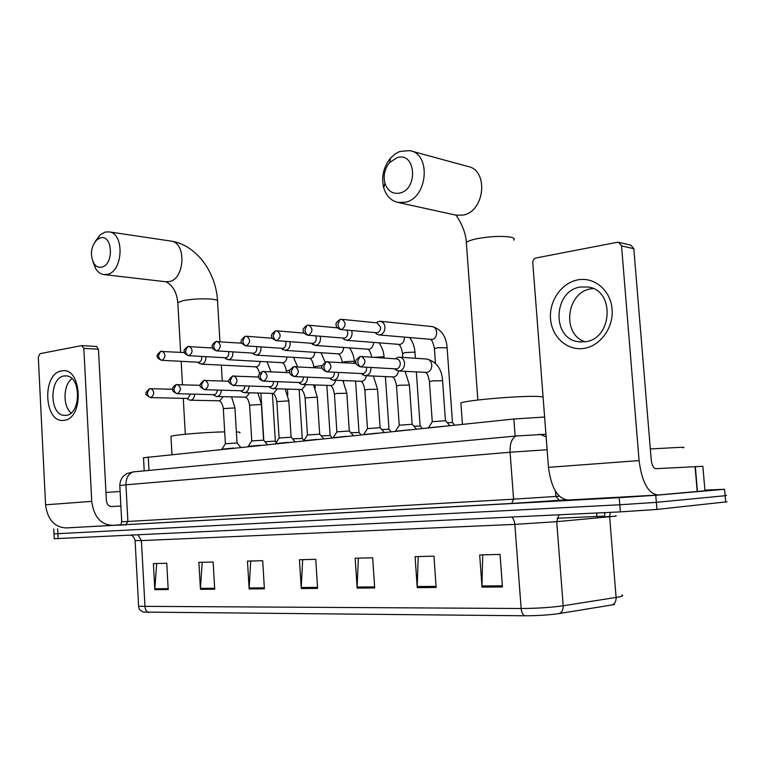 <?xml version="1.0" encoding="UTF-8"?>
<svg xmlns="http://www.w3.org/2000/svg" width="766" height="766" viewBox="0 0 766 766"><rect width="100%" height="100%" fill="white"/><g stroke="black" fill="none" stroke-linecap="round" stroke-linejoin="round"><path stroke-width="1.15" d="M143.51 457.762L513.862 419.012L544.607 417.02M704.902 490.106L724.579 489.283L655.773 495.276L619.225 497.68L65.608 527.966M727.011 501.787L656.941 509.438L656.357 502.352L619.799 504.775L53.984 533.873L619.799 504.775L656.357 502.352L725.134 495.726L656.357 502.352L655.773 495.276M726.465 495.411L725.134 495.726L726.465 495.411M614.591 604.518L559.218 613.547C549.117 615.021 537.655 615.759 524.834 615.778L143.529 612.082C140.226 610.818 138.598 608.893 138.636 606.318L521.129 608.501C521.55 612.427 522.785 614.849 524.834 615.778M656.941 509.438L620.374 511.88L54.223 538.728M200.433 589.313L198.892 562.388L213.13 562.014L214.71 589.207L200.433 589.313L200.443 588.374L214.652 588.25M154.818 589.676L153.391 563.604L166.739 563.249L168.204 589.571L154.818 589.676L154.828 588.757L168.147 588.642M357.128 588.087L355.165 558.242L372.678 557.782L374.698 587.953L357.128 588.087L357.119 587.043L374.622 586.89M417.221 587.618L415.086 556.652L433.949 556.154L436.141 587.474L417.221 587.618L417.202 586.536L436.065 586.373M482.015 587.11L479.679 554.938L500.045 554.402L502.448 586.947L482.015 587.11L481.986 585.98L502.362 585.808M249.142 588.939L247.466 561.105L262.69 560.702L264.394 588.815L249.142 588.939L249.142 587.962L264.337 587.828M301.249 588.527L299.439 559.726L315.745 559.295L317.593 588.403L301.249 588.527L301.239 587.512L317.536 587.378M302.675 559.64L301.239 587.512M250.741 561.018L249.142 587.962M482.724 554.862L481.986 585.98M418.217 556.566L417.202 586.536M358.364 558.155L357.119 587.043M156.695 563.508L154.828 588.757M202.186 562.301L200.443 588.374M682.87 447.746C685.101 447.392 684.172 447.267 680.074 447.363L650.315 448.953M578.071 279.829C594.454 276.746 610.684 290.41 612.082 309.158C613.729 327.867 600.046 346.366 583.51 348.453C566.984 350.818 551.798 336.868 550.524 318.838C549.021 300.856 561.66 282.644 578.071 279.829M584.927 341.77C612.34 339.482 615.385 290.371 588.278 287.03L580.59 287.001C553.138 290.429 551.29 338.888 578.493 341.741L584.927 341.77M585.023 341.76C561.382 334.445 566.323 291.808 591.266 288.782L593.181 288.543M618.602 242.324L630.906 245.158L633.817 248.691L651.234 460.098C651.923 465.422 653.484 468.285 655.926 468.687L702.872 466.303L704.959 490.776L658.099 495.018C648.256 493.754 641.918 482.274 639.083 460.596L621.542 245.915L618.602 242.324L617.176 242.315L536.104 257.96C533.912 258.64 532.801 260.258 532.782 262.824L548.475 467.346L639.083 460.596M657.659 495.047L568.19 500.026C557.763 498.867 551.185 487.98 548.475 467.346M397.257 157.576L389.645 162.526C384.695 168.712 383.115 175.596 384.905 183.198C387.615 190.983 392.556 194.277 399.728 193.08C418.514 189.326 415.833 151.601 397.257 157.576M405.195 202.253L397.851 202.416C390.938 200.73 386.236 195.885 383.737 187.881C381.152 176.927 383.431 166.978 390.583 158.055L394.969 154.062L399.89 151.409L409.848 150.624C431.593 154.11 427.552 198.308 405.195 202.253M543.065 396.893L538.105 396.443C520.593 395.582 465.987 400.245 460.873 402.973L460.96 404.084M100.212 237.948L96.765 239.882C90.857 246.911 89.861 254.714 93.787 263.293C95.932 266.511 98.594 267.784 101.754 267.123C114.306 264.749 112.65 233.812 100.212 237.948M95.166 241.616L100.03 234.923L105.038 232.088L109.107 231.878C124.762 233.314 123.106 271.758 107.288 274.372L103.649 274.544C100.499 274.008 97.857 272.083 95.721 268.77L92.877 261.579M239.701 432.828C240.725 432.369 239.614 432.062 236.368 431.89M224.697 431.861C204.694 432.254 173.327 434.906 170.952 436.371L170.981 436.917M454.707 425.13L452.572 422.65L447.21 422.66M375.531 332.98L376.815 334.196L379.974 334.895C383.23 333.947 384.886 331.381 384.944 327.197C384.542 323.874 383.029 321.902 380.424 321.299L378.452 321.461L376.298 322.802L378.452 321.461M340.927 329.581L377.044 332.76C379.4 332.071 380.597 330.203 380.635 327.178L377.073 322.879M422.296 428.491L420.208 426.059L413.812 426.145M343.245 338.62L344.365 339.625L347.304 340.257C350.435 339.338 352.025 336.82 352.082 332.722L351.632 330.548M307.97 335.24L344.355 338.17C346.615 337.5 347.764 335.68 347.802 332.712L346.979 330.127M391.11 431.718L389.071 429.343L381.717 429.496M312.212 344.001L315.937 345.399C318.943 344.509 320.466 342.048 320.523 338.026L320.207 336.255M276.354 340.659L312.968 343.369C315.132 342.718 316.243 340.947 316.281 338.036L315.707 335.881M361.073 434.829L359.082 432.493L350.866 432.723M282.367 349.133L285.775 350.349C288.667 349.478 290.142 347.075 290.19 343.13L289.969 341.693M246.001 345.868L282.788 348.367C284.885 347.735 285.938 345.993 285.977 343.149L285.584 341.368M332.128 437.826L330.184 435.538L321.165 435.844M253.632 354.055L256.763 355.108C259.55 354.265 260.967 351.91 261.015 348.042L260.861 346.912M216.835 350.876L253.766 353.174C255.777 352.561 256.801 350.857 256.84 348.061L256.562 346.605M303.987 440.45L302.311 438.478L292.564 438.861M225.951 358.766L228.833 359.685C231.514 358.871 232.883 356.563 232.931 352.762L232.835 351.9M188.781 355.683L225.826 357.799C227.77 357.205 228.756 355.539 228.785 352.791L228.603 351.623M276.315 442.375L275.406 441.302L273.912 441.197L265.007 441.771M199.275 363.295L201.927 364.099C204.512 363.304 205.834 361.045 205.882 357.32L205.815 356.688M161.798 360.317L198.921 362.261C200.788 361.676 201.736 360.049 201.764 357.349L201.649 356.439M449.786 425.637L445.544 420.726L432.292 421.683M395.026 369.04L398.301 370.983C402.284 370.811 404.371 368.245 404.582 363.275C404.151 359.819 402.552 357.789 399.795 357.186L397.726 357.387L395.524 358.823M360.891 366.904L396.577 368.896C398.99 368.255 400.216 366.397 400.254 363.323C399.938 360.824 398.789 359.35 396.788 358.909L396.376 358.881M443.39 426.308L428.079 427.888M416.359 429.104L412.223 424.287L399.239 425.207M361.964 374.019L364.922 375.666C368.724 375.484 370.715 372.975 370.916 368.13L370.84 367.469M327.072 371.845L363.084 373.636C365.401 373.013 366.579 371.194 366.617 368.187L366.474 367.22M409.839 429.774L395.132 431.296M384.235 432.426L380.195 427.715L367.469 428.596M330.194 378.758L332.875 380.166C336.504 379.974 338.409 377.514 338.591 372.793L338.562 372.429M294.651 376.575L330.941 378.184C333.162 377.581 334.292 375.809 334.33 372.86L334.254 372.209M377.6 433.116L363.457 434.581M353.337 435.624L349.392 431.009L336.906 431.852M299.65 383.278L302.082 384.494C305.557 384.283 307.377 381.88 307.549 377.274L307.539 377.169M263.542 381.123L300.052 382.56C302.197 381.966 303.279 380.233 303.317 377.341L303.279 376.968M346.605 436.323L332.99 437.731M323.597 438.707L319.738 434.178L307.472 434.992M270.254 387.596L272.466 388.649C275.75 388.448 277.493 386.131 277.704 381.698M233.668 385.48L270.36 386.763C272.418 386.188 273.462 384.494 273.5 381.66L273.491 381.525M316.77 439.416L303.662 440.766M294.948 441.666L291.176 437.223L279.121 438.018M241.951 391.732L243.971 392.652C247.045 392.47 248.72 390.267 248.998 386.035M204.953 389.674L241.797 390.804C243.751 390.267 244.756 388.621 244.823 385.882M288.035 442.384L275.425 443.552M267.344 444.529L263.648 440.163L251.784 440.929M214.681 395.696L216.519 396.501C219.411 396.338 221.02 394.241 221.345 390.191M177.339 393.705L214.289 394.701C216.108 394.212 217.084 392.661 217.209 390.066M260.344 445.257L248.136 446.367M240.716 447.287L237.087 443.007L225.415 443.744M188.388 399.507L190.073 400.206C192.793 400.063 194.334 398.061 194.698 394.184M150.749 397.592L187.775 398.454L190.6 394.078M233.63 448.014L221.824 449.221M61.586 370.945C81.905 366.004 84.633 418.705 64.066 420.275C44.035 424.096 41.546 373.358 61.586 370.945M66.096 415.354C81.091 414.329 81.34 376.403 66.364 375.886L64.105 375.953C49.168 377.561 49.254 414.952 64.2 415.392L66.096 415.354M120.75 524.758L112.545 525.361C100.729 524.72 93.787 516.724 91.738 501.366L83.829 348.348L81.636 345.619L40.052 353.643L38.3 357.023L45.577 504.813L91.738 501.366M111.999 525.39L66.259 527.937C54.453 527.334 47.559 519.626 45.577 504.813M71.085 412.97C62.668 406.095 63.157 385.059 71.889 378.595M96.516 346.491L98.45 349.219L106.397 500.562C106.895 504.354 108.609 506.355 111.549 506.556L120.894 506M120.118 491.466L105.976 492.461M515.145 436.103L513.862 419.012M148.997 470.41L148.259 456.862M565.854 499.901L511.688 503.482L120.789 524.921M619.225 497.68L620.374 511.88M724.579 489.283L725.689 502.17M57.651 528.76L58.149 538.69M555.503 491.245L555.896 496.435L559.352 496.177M547.125 449.747L510.079 452.246L513.584 499.173L555.896 496.435L559.419 500.39M517.577 435.768L516.169 435.998C511.822 438.095 509.792 443.514 510.079 452.246L125.93 484.811L127.893 521.474L513.584 499.173L511.688 503.482M134.912 471.655L133.341 471.875C128.439 473.656 125.959 477.965 125.93 484.811L119.802 485.596M121.727 521.742L127.893 521.474L125.624 524.882M538.46 434.418L540.289 434.408L546.129 436.84M596.886 517.95L596.771 516.456L604.566 516.16M609.621 516.37L604.613 516.964L604.814 512.626M559.218 613.547C561.985 612.312 563.307 609.717 563.192 605.772L556.719 521.675L514.848 524.384L521.129 608.501C536.813 608.424 550.84 607.515 563.192 605.772L619.1 596.944C622.605 596.197 623.524 595.546 621.868 594.99M615.519 515.738C617.128 515.834 616.18 516.083 612.666 516.466L556.719 521.675L558.96 514.809M612.12 604.977C614.887 603.771 616.209 601.272 616.094 597.49L609.65 516.763L610.368 512.358M148.805 612.541C146.574 611.804 145.31 609.899 145.004 606.806L141.404 540.595L135.084 540.576M138.608 605.82L135.103 540.729C134.289 537.617 132.92 535.779 130.976 535.214M511.564 517.069C513.402 518.4 514.493 520.832 514.848 524.384L141.404 540.595L138.062 534.879M557.026 518.285L596.771 516.456L596.704 513.009M697.213 491.619L695.088 466.628M633.817 248.691L621.542 245.915M695.337 466.618L697.453 491.6M704.959 490.795L702.872 466.303M466.475 244.383L466.341 242.554C467.71 241.223 471.167 239.959 476.701 238.762C490.039 236.301 501.337 235.765 510.606 237.154C513.929 237.891 515.011 238.887 513.833 240.151M477.86 400.024L466.341 242.554C465.68 226.995 454.181 212.747 455.971 215.169L463.152 215.064C484.974 211.502 488.88 169.889 467.653 166.404L411.122 150.979M177.865 303.518L177.817 302.608L183.208 300.617C192.706 298.903 202.262 298.424 211.895 299.161C216.452 299.688 218.339 300.473 217.563 301.517L219.938 341.626M104.31 274.621L165.6 281.735L169.229 281.591C184.989 279.169 186.607 242.573 171.01 241.089L170.636 241.031M377.36 322.907L341.895 319.355L339.951 319.499L337.978 324.142C338.38 327.254 339.577 329.045 341.569 329.533C346.165 326.086 346.28 322.697 341.895 319.355L341.502 319.326M341.569 329.533L340.602 329.552C337.356 328.202 335.891 326.632 336.217 324.841C335.364 323.75 336.609 321.969 339.951 319.499L340.64 319.365M452.476 422.564L447.114 347.754L437.357 347.745L434.418 348.702M379.113 334.953L432.196 339.453C438.028 338.438 438.114 327.101 432.292 326.594L431.909 326.555M337.433 327.858L308.822 325.224L306.946 325.378L304.935 329.926C305.328 332.971 306.534 334.732 308.535 335.192C312.959 331.812 313.055 328.49 308.822 325.224L308.439 325.196M308.535 335.192L307.645 335.211C304.418 333.871 302.972 332.339 303.298 330.615C302.446 329.6 303.662 327.848 306.946 325.378L307.635 325.234M415.392 358.258L415 352.58L413.87 352.13L405.31 352.571L402.543 353.471M346.538 340.305L400.111 344.461C403.06 343.417 404.515 340.994 404.458 337.212M304.188 333.143L277.11 330.855L275.291 331.008L273.251 335.479C273.634 338.457 274.841 340.181 276.861 340.621C281.112 337.299 281.199 334.043 277.11 330.855L276.737 330.826M276.861 340.621L276.028 340.64C272.639 338.993 271.202 337.5 271.729 336.15C270.762 335.47 271.949 333.756 275.291 331.008L275.99 330.864M384.139 358.057L384.082 357.215L382.885 356.784L373.616 357.358M315.247 345.456L369.231 349.286C371.96 348.329 373.368 346.069 373.444 342.498M272.38 338.256L246.671 336.255L244.9 336.408L242.832 340.803C243.215 343.733 244.421 345.409 246.451 345.83C250.549 342.565 250.616 339.376 246.671 336.255L246.307 336.236M246.451 345.83L245.685 345.849C239.739 342.392 239.519 341.406 244.9 336.408L245.608 336.264M354.409 363.314L354.304 361.686L353.04 361.274L344.748 361.705L342.306 362.49M285.163 350.397L339.491 353.93C342.038 353.059 343.388 350.933 343.561 347.553M241.893 343.197L215.706 341.607L213.618 345.926C213.992 348.789 215.198 350.426 217.238 350.838C221.183 347.63 221.24 344.499 217.429 341.445L217.075 341.425M217.238 350.838L216.519 350.857C213.35 349.545 211.952 348.118 212.306 346.586C211.454 345.677 212.584 344.011 215.706 341.607L216.414 341.454M322.275 365.564L313.801 366.761M256.208 355.146L310.843 358.402C313.208 357.598 314.51 355.606 314.759 352.408M212.642 347.975L187.641 346.596L185.535 350.847C185.899 353.653 187.105 355.252 189.154 355.654C192.955 352.504 193.003 349.43 189.317 346.433L188.982 346.423M189.154 355.654L188.484 355.673C185.324 354.361 183.936 352.963 184.309 351.479C183.457 350.627 184.568 348.999 187.641 346.596L188.359 346.452M290.046 369.997L286.312 370.878M228.335 359.723L283.2 362.72C285.412 361.973 286.675 360.097 286.982 357.071M184.549 352.59L160.64 351.403L158.514 355.577C158.868 358.335 160.075 359.905 162.133 360.288C165.791 357.186 165.839 354.17 162.268 351.24L161.952 351.221M162.133 360.288L161.502 360.298C158.112 358.641 156.743 357.396 157.413 356.554C156.293 355.97 157.365 354.256 160.64 351.403L161.358 351.259M201.477 364.137L256.533 366.885C258.602 366.196 259.818 364.415 260.172 361.542M396.788 358.909L361.533 356.544L359.79 356.669L357.722 361.504C358.134 364.654 359.331 366.445 361.313 366.866C366.062 363.4 366.138 359.953 361.533 356.544L360.949 356.516M361.313 366.866L360.432 366.876C356.879 365.229 355.367 363.649 355.884 362.136C354.85 361.361 356.152 359.541 359.79 356.669L360.489 356.544M445.439 420.63L442.595 380.74L432.474 380.874L429.448 381.688M398.933 371.012L427.093 372.429C430.205 371.405 431.775 368.925 431.785 364.999C431.354 361.638 429.774 359.656 427.045 359.062L426.48 359.024M356.142 363.419L325.943 361.83L323.846 366.579C324.238 369.662 325.445 371.405 327.446 371.807C332.004 368.408 332.071 365.037 327.628 361.696L327.082 361.676M327.446 371.807L326.632 371.816C320.494 368.427 319.996 366.971 325.943 361.83L326.651 361.705M412.127 424.192L409.408 385.087L399.364 385.231L396.52 385.987M365.535 375.694L393.944 376.968C396.491 376.211 397.985 374.22 398.444 370.993M322.295 368.12L293.502 366.78L291.367 371.433C291.76 374.459 292.957 376.163 294.977 376.546C299.362 373.205 299.41 369.901 295.13 366.646L294.355 366.655M294.977 376.546L294.23 376.556C290.946 375.283 289.471 373.789 289.787 372.085C288.859 371.089 290.103 369.327 293.502 366.78L294.211 366.646M380.108 427.629L377.514 389.262L367.527 389.406L364.875 390.114M333.469 380.195L362.088 381.324C364.453 380.625 365.88 378.768 366.387 375.742M289.874 372.649L262.384 371.52L260.21 376.096C260.593 379.055 261.8 380.721 263.83 381.095C268.052 377.81 268.09 374.574 263.954 371.386L263.236 371.395M263.83 381.095L263.131 381.104C259.875 379.831 258.41 378.366 258.745 376.728C257.816 375.8 259.032 374.067 262.384 371.52L263.092 371.395M349.315 430.923L346.826 393.274L336.916 393.427L334.416 394.097M302.656 384.513L331.448 385.518C333.641 384.877 335.01 383.134 335.556 380.281M258.784 377.025L232.491 376.077L230.298 380.568C230.671 383.469 231.887 385.097 233.917 385.461C237.977 382.234 238.015 379.055 234.023 375.943L233.352 375.953M233.917 385.461L233.276 385.47C227.291 382.071 226.88 381.2 232.491 376.077L233.209 375.953M319.671 434.102L317.287 397.142L305.098 397.918M273.022 388.668L301.957 389.549L305.883 384.637M228.938 381.248L203.775 380.453L201.554 384.877C201.927 387.711 203.134 389.31 205.183 389.655C209.089 386.485 209.118 383.373 205.269 380.319L204.637 380.329M205.183 389.655L204.579 389.664C198.614 386.342 198.317 385.451 203.775 380.453L204.493 380.329M291.109 437.156L288.83 400.867L276.842 401.614M244.498 392.661L273.558 393.437L277.302 388.812M177.54 393.686C181.303 390.574 181.331 387.519 177.607 384.532L176.151 384.666L173.92 389.013C174.275 391.799 175.481 393.36 177.54 393.686L176.975 393.695C168.721 390.315 173.863 385.691 176.151 384.666L200.271 385.317M263.581 440.105L261.397 404.458L249.601 405.176M217.027 396.51L246.183 397.181L249.754 392.824M150.931 397.573C154.569 394.509 154.579 391.512 150.988 388.582L149.571 388.716L147.311 392.987C147.675 395.725 148.882 397.248 150.931 397.573L150.404 397.583C144.535 394.26 144.295 393.695 149.571 388.716L172.704 389.252M237.029 442.949L234.932 407.914L223.318 408.604M190.552 400.225L219.775 400.8L223.193 396.673M98.45 349.219L83.829 348.348M126.218 524.739L119.056 525.189M144.228 470.86L143.501 457.551M53.744 528.942L54.233 538.804M545.928 434.255L516.169 435.998L133.341 471.875L126.984 473.551L123.441 476.126C121.229 478.491 120.003 481.603 119.793 485.462L121.727 521.79L120.827 524.94L511.927 503.434L565.758 499.882M578.493 341.741L580.705 341.971M384.905 183.198L383.737 187.881M389.645 162.526L390.583 158.055M455.971 215.169L397.851 202.416M460.873 402.973L462.415 424.335M217.515 300.598C215.993 272.284 196.374 244.804 171.01 241.089L109.107 231.878M93.787 263.293L95.721 268.77M96.765 239.882L100.03 234.923M222.274 380.98L221.336 365.171M170.952 436.371L171.967 454.401M180.652 352.36L177.817 302.608C176.678 292.2 172.733 285.258 165.992 281.783M185.315 434.226L183.275 398.368M182.49 384.695L181.159 361.351M380.424 321.299L432.292 326.594C441.235 329.284 446.176 336.245 447.095 347.486M375.225 332.693L376.815 334.196M430.645 339.539C432.062 340.066 433.307 343.034 434.399 348.434L435.442 363.228M409.714 337.672C412.797 341.847 414.559 346.73 414.981 352.322M420.122 425.973L416.35 371.979M342.689 338.122L344.365 339.625M398.703 344.556C400.206 345.083 401.48 347.965 402.523 353.222L402.811 357.387M379.093 342.957C382.004 346.969 383.661 351.642 384.063 356.985M388.994 429.257L385.403 376.68M311.427 343.331L313.198 344.824M367.958 349.382C369.231 349.574 370.514 352.197 371.788 357.234M349.574 348.003C352.504 352.312 354.074 356.803 354.294 361.466M359.005 432.426L355.596 381.162M281.371 348.339L283.219 349.823M338.342 354.026C339.845 354.352 341.157 357.1 342.287 362.27L342.306 362.586M343.57 381.755L343.494 380.635M321.098 352.839L325.09 362.136M330.108 435.471L326.862 385.451M252.454 353.155L254.379 354.629M309.79 358.498C311.503 358.986 312.834 361.676 313.792 366.56L313.859 367.661M315.171 388.103L314.979 384.992M293.617 357.483L297.495 366.77M302.244 438.411L299.142 389.559M224.62 357.779L226.602 359.244M282.242 362.806C283.937 363.256 285.287 365.88 286.302 370.687L286.417 372.477M287.825 394.997L287.461 389.157M267.085 361.935L270.934 371.73M275.348 441.245L272.39 393.504M197.791 362.241L199.84 363.697M255.653 366.971C257.165 367.23 258.477 369.394 259.617 373.454M263.782 440.335L260.89 393.159M399.795 357.186L427.045 359.062C436.572 361.801 441.752 368.944 442.576 380.52M394.816 368.848L396.338 370.246M425.685 372.506C427.15 373.109 428.395 376.096 429.429 381.468L432.254 421.539M432.407 421.491L428.529 427.687M395.629 358.833L397.726 357.387M405.08 371.357L409.398 384.877M361.475 373.607L363.103 375.005M392.69 377.044C394.184 377.59 395.457 380.491 396.51 385.777L399.21 425.073M399.354 425.034L395.534 431.095M373.387 376.087L377.504 389.071M329.466 378.165L331.18 379.563M360.968 381.411C362.538 381.947 363.831 384.781 364.855 389.923L367.441 428.472M367.575 428.433L363.812 434.379M342.89 380.606L346.816 393.102M298.702 382.54L300.502 383.938M330.443 385.604C332.128 386.131 333.449 388.908 334.407 393.916L336.877 431.737M337.002 431.698L333.296 437.53M313.514 384.934L317.277 396.98M269.115 386.753L270.992 388.142M301.057 389.635C302.809 390.143 304.15 392.853 305.088 397.755L307.453 434.887M307.568 434.849L303.91 440.574M285.211 389.08L288.82 400.714M240.639 390.804L242.583 392.182M272.744 393.523C274.554 394.002 275.923 396.654 276.832 401.461L279.102 437.913M279.207 437.884L275.597 443.504M257.912 393.063L261.388 404.314M213.216 394.701L215.227 396.079M245.436 397.267C247.313 397.726 248.701 400.312 249.592 405.032L251.765 440.843M251.861 440.804L248.299 446.329M231.581 396.893L234.923 407.78M186.789 398.454L188.857 399.823M219.105 400.877C221.039 401.317 222.437 403.845 223.308 408.47L225.395 443.658M225.491 443.629L221.968 449.048M82.048 345.61L96.679 346.5M64.2 415.392L65.55 415.411"/></g></svg>
